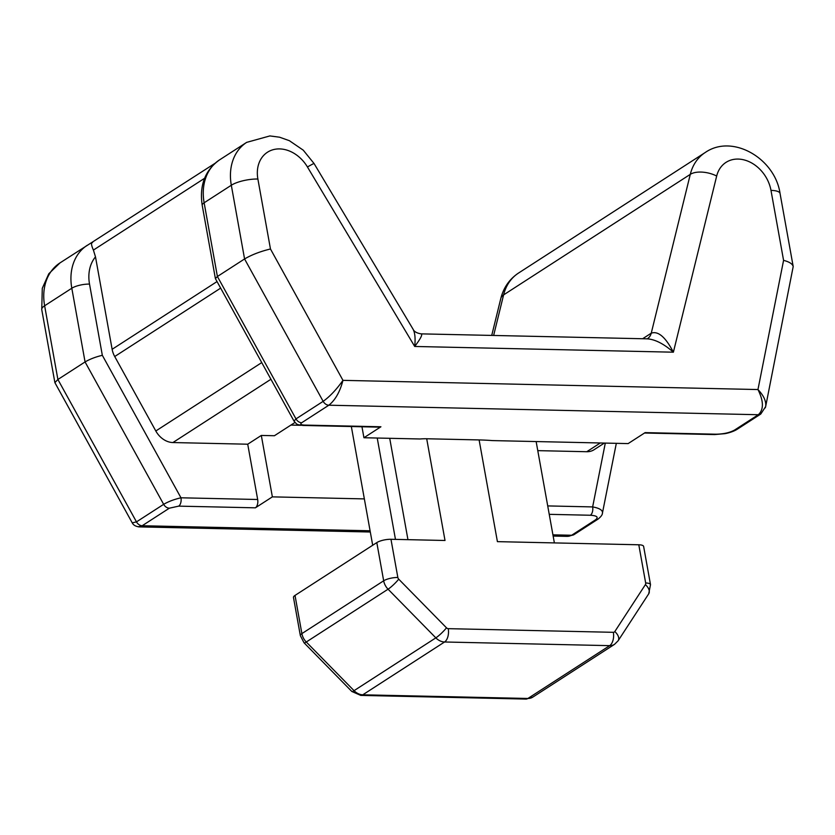 <?xml version="1.0" encoding="UTF-8"?>
<svg xmlns="http://www.w3.org/2000/svg" width="835" height="835" viewBox="0 0 835 835"><rect width="100%" height="100%" fill="white"/><g stroke="black" fill="none" stroke-linecap="round" stroke-linejoin="round"><path stroke-width="1.25" d="M765.298 407.824L765.653 406.593C766.363 401.364 763.795 395.686 757.961 389.548L342.966 380.353C336.515 389.486 329.919 396.489 323.155 401.343A6.523 5.114 57.2 0 0 328.854 405.205C335.273 400.111 339.97 391.824 342.966 380.353L270.467 248.987C260.332 251.439 251.7 254.758 244.571 258.954L323.155 401.343L295.987 418.888L294.035 421.143C297.511 424.952 296.028 424.368 302.969 425.443A6.523 3.57 -88.7 0 0 304.222 425.078C300.83 424.858 299.984 424.086 301.685 422.75L328.854 405.205L758.316 414.724L734.539 430.067C729.707 432.718 723.486 434.085 715.887 434.2L645.121 432.624L628.139 443.594L492.347 440.588A130.469 37.961 -10.2 0 0 479.113 439.93L497.409 541.644L638.796 544.785L645.664 582.976A2.609 2.046 -122.8 0 1 645.392 584.636L614.81 631.563A2.609 2.046 -122.8 0 1 613.349 632.314L448.238 628.661A2.609 2.046 -122.8 0 1 446.495 627.826L398.723 579.166A2.609 2.046 -122.8 0 1 397.846 577.486A10.438 3.037 169.8 0 0 383.672 580.805A13.047 10.239 57.2 0 0 388.066 589.197A10.438 1.639 -44.5 0 0 398.723 579.166M302.792 425.443A6.523 3.57 -88.7 0 0 302.969 425.453L379.674 427.155A6.523 3.57 91.3 0 0 380.917 426.768L363.935 437.738L420.057 438.98A26.094 7.588 -10.2 0 1 426.706 438.761L479.113 439.93M294.035 421.143L215.399 278.598L217.403 276.5L244.571 258.954L231.316 185.245A19.57 5.699 -10.2 0 1 257.879 179.024A32.617 25.593 -122.8 0 1 273.765 149.538A32.617 25.593 -122.8 0 1 307.437 166.969L414.713 346.462C420.715 338.53 422.844 334.324 421.111 333.833L420.85 333.854M783.574 260.363C789.325 261.835 792.53 263.891 793.198 266.542L780.057 193.511A19.57 5.699 169.8 0 0 770.987 190.39L783.574 260.363L757.961 389.548C763.743 401.217 763.858 409.609 758.316 414.724A6.523 5.114 -122.8 0 0 760.748 414.056A6.523 5.114 -122.8 0 1 760.748 414.056L736.971 429.409A6.523 5.114 -122.8 0 1 736.971 429.409A6.523 5.114 -122.8 0 1 734.539 430.067M257.671 499.497L180.976 497.796A6.523 3.57 91.3 0 1 178.68 506.135L255.385 507.826A6.523 3.57 91.3 0 0 257.671 499.497L247.724 444.21L172.908 442.55A19.57 15.354 -122.8 0 1 155.811 430.985L114.719 356.524A19.57 15.354 -122.8 0 1 112.13 349.301L95.493 256.856L93.405 250.082L204.585 178.293M102.329 355.303L89.522 284.088A13.047 3.799 169.8 0 0 71.81 288.232L85.066 361.941L163.66 504.33L136.481 521.875L132.243 522.867L54.891 382.639L57.897 379.487L85.066 361.941C89.825 359.144 95.576 356.931 102.329 355.303L180.976 497.796C174.181 499.361 168.409 501.543 163.66 504.33A6.523 5.114 57.2 0 0 169.359 508.191L178.68 506.135M138.234 526.802L142.18 525.737L169.359 508.191M568.656 536.321L574.073 534.588A6.523 5.114 -122.8 0 1 571.641 535.256L567.591 536.383L553.146 536.06M602.338 513.567L616.324 443.333M602.505 513.024C602.724 510.175 599.436 508.139 592.641 506.918A6.523 3.57 91.3 0 1 590.355 515.247C597.129 515.675 598.82 517.23 595.418 519.902L571.641 535.256L552.927 534.838M604.373 443.061L594.04 449.741A19.57 15.354 -122.8 0 1 586.744 451.725L537.782 450.639M644.505 433.021L714.645 434.576A6.523 3.57 -88.7 0 0 715.887 434.2M793.198 266.542L765.653 406.593M370.093 530.789L142.18 525.737A6.523 5.114 57.2 0 1 136.481 521.875L57.897 379.487L44.631 305.777A52.188 40.957 -122.8 0 1 59.995 262.9L214.981 163.347M92.581 242.547C90.952 242.63 91.234 245.146 93.405 250.082M426.706 438.761L445.013 540.485L390.968 539.285A10.438 3.037 169.8 0 0 376.804 542.604L295.016 595.418A10.438 3.037 169.8 0 0 293.471 597.453L300.349 635.654L304.044 642.793A10.438 1.639 -44.5 0 0 306.278 642A13.047 10.239 -122.8 0 1 301.884 633.608A10.438 3.037 169.8 0 0 300.349 635.675M645.392 584.636A10.438 6.106 33.1 0 1 648.701 593.842L650.507 584.636L643.628 546.445A10.438 3.037 169.8 0 0 638.796 544.785M647.313 338.843L421.08 333.864C416.696 333.123 414.014 331.547 413.022 329.136C414.974 332.664 415.538 338.436 414.713 346.462L673.386 352.193C665.526 337.079 658.147 330.743 651.248 333.186L642.637 338.739M290.904 425.078L301.028 425.307M647.48 338.853C655.318 339.48 663.95 343.926 673.386 352.193L716.68 176.028A32.617 25.593 -122.8 0 1 744.319 159.965A32.617 25.593 -122.8 0 1 770.987 190.39M294.974 422.458L274.412 435.734L261.313 435.442L247.724 444.21M363.935 437.738L361.962 426.758M364.352 498.902L272.367 496.867L255.385 507.826M272.367 496.867L261.313 435.442M219.501 159.913L246.669 142.368A52.188 40.957 57.2 0 0 231.316 185.245L204.137 202.79A52.188 40.957 -122.8 0 1 219.501 159.913C205.024 170.288 199.262 185.422 202.216 205.337A13.047 3.799 -10.2 0 1 204.137 202.79L217.403 276.5L295.987 418.888A6.523 5.114 57.2 0 0 301.685 422.75M380.917 426.768L304.222 425.078M89.522 284.088A39.141 30.718 -122.8 0 1 95.493 256.856M574.073 534.588L597.85 519.234A6.523 5.114 -122.8 0 1 597.85 519.234A6.523 5.114 -122.8 0 1 595.418 519.902M549.242 514.339L590.355 515.247M605.302 443.082L592.641 506.918L547.729 505.916M600.292 442.978L586.744 451.725M261.731 362.599L155.811 430.985M172.908 442.55L270.926 379.267M114.719 356.524L220.638 288.138M217.016 281.583L112.13 349.301M87.164 245.354A52.188 40.957 57.2 0 0 71.81 288.232L44.631 305.777A19.57 5.699 169.8 0 0 41.75 309.597L42.282 288.325L48.785 273.776L59.995 262.9M306.278 642L388.066 589.197L435.839 637.856L354.05 690.67L306.278 642M376.804 542.604L383.672 580.805L301.884 633.608L295.016 595.418M397.846 577.486L390.968 539.285M446.495 627.826A10.438 1.639 135.5 0 1 435.839 637.856A13.047 10.239 57.2 0 0 444.575 641.99A10.438 5.709 -88.7 0 0 448.238 628.661M360.699 695.409A10.438 5.709 -88.7 0 0 362.787 694.803A13.047 10.239 -122.8 0 1 354.05 690.67A10.438 1.639 135.5 0 1 351.817 691.463L304.044 642.793M362.787 694.803L444.575 641.99L609.686 645.653L527.897 698.467L362.787 694.803M613.349 632.314A10.438 5.709 91.3 0 1 609.686 645.653A13.047 10.239 57.2 0 0 614.539 644.338M532.751 697.141A13.047 10.239 -122.8 0 1 527.897 698.467A10.438 5.709 91.3 0 1 525.893 699.072L360.783 695.409L351.817 691.463M618.171 640.685A10.438 6.106 -146.9 0 0 614.81 631.563M650.496 584.615A10.438 3.037 169.8 0 0 645.664 582.976M493.642 335.44L503.599 294.891A19.57 9.749 -166.2 0 0 500.812 298.471C503.578 287.553 509.486 279.078 518.525 273.055L705.199 152.523A52.188 40.957 57.2 0 0 690.284 174.358L651.248 333.186A13.047 10.239 57.2 0 1 647.542 338.624A13.047 10.239 57.2 0 0 647.542 338.624L646.937 338.895M716.68 176.028A19.57 9.749 13.8 0 0 690.284 174.358L503.599 294.891A52.188 40.957 -122.8 0 1 518.525 273.055M413.033 329.136L314.043 163.503A19.57 0.532 149.1 0 0 307.437 166.969M270.467 248.987L257.879 179.024M389.715 438.312L407.95 539.66M395.466 539.389L377.232 438.031M138.881 526.854C135.458 526.332 133.245 524.996 132.254 522.835M370.312 532.01L138.881 526.885M602.463 513.024C602.473 514.746 600.939 516.813 597.86 519.234M714.645 434.565L724.895 433.668C725.563 433.563 732.065 432.394 736.981 429.409M765.591 406.697L760.758 414.045M202.216 205.337L215.399 278.598M525.893 699.072L532.761 697.141L614.55 644.328L618.13 640.769L648.701 593.842M491.731 335.399L500.812 298.471M54.891 382.639L41.75 309.597M314.043 163.503L303.262 150.175L289.38 140.698L279.6 137.211L269.882 135.928L246.669 142.368M780.057 193.511C775.162 158.598 732.566 133.454 705.199 152.523M372.692 545.255L351.337 426.528M554.377 542.907L536.143 441.558"/></g></svg>
